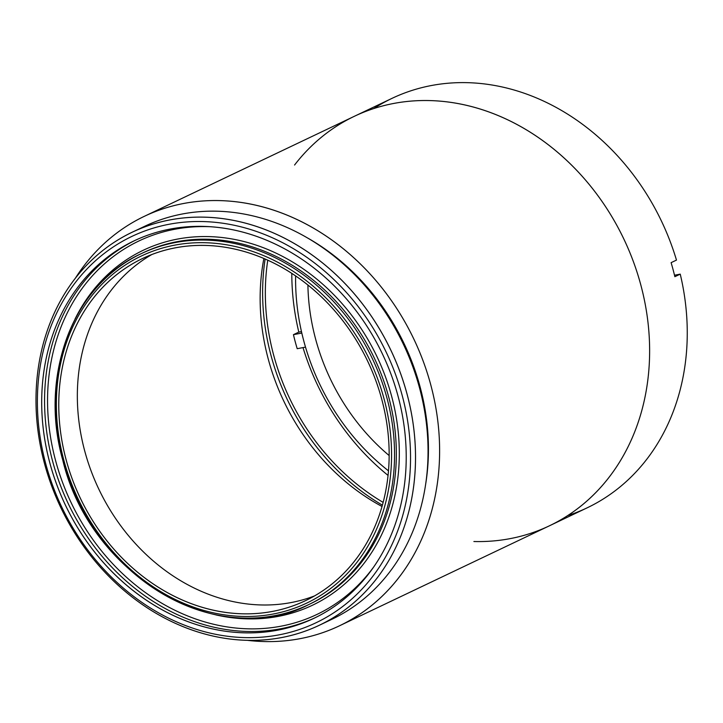 <?xml version="1.0" encoding="UTF-8"?>
<svg xmlns="http://www.w3.org/2000/svg" width="723" height="723" viewBox="0 0 723 723"><rect width="100%" height="100%" fill="white"/><g stroke="black" fill="none" stroke-linecap="round" stroke-linejoin="round"><path stroke-width="1.08" d="M382.015 506.471A208.504 175.147 64.5 0 1 263.886 258.445M151.947 254.469A189.489 159.168 -115.5 0 0 98.843 489.2A189.489 159.168 -115.5 0 0 314.568 595.897A189.489 159.168 64.5 0 1 98.843 489.2A189.489 159.168 64.5 0 1 151.947 254.469M381.807 399.512A189.489 159.168 -115.5 0 0 142.485 258.536A189.489 159.168 -115.5 0 0 80.262 498.048A189.489 159.168 -115.5 0 0 305.44 600.677A189.489 159.168 -115.5 0 0 381.807 399.512A189.489 159.168 64.5 0 1 187.221 602.078A189.489 159.168 64.5 0 1 102.856 287.23A189.489 159.168 64.5 0 1 381.807 399.512M63.823 460.135A192.228 161.473 -115.5 0 0 346.823 574.044A192.228 161.473 -115.5 0 0 261.238 254.632A192.228 161.473 -115.5 0 0 63.823 460.135A192.228 161.473 64.5 0 1 261.238 254.632A192.228 161.473 64.5 0 1 346.823 574.044A192.228 161.473 64.5 0 1 63.823 460.135M308.64 604.627A194.424 163.317 -115.5 0 0 372.481 358.87A194.424 163.317 -115.5 0 0 141.437 253.565A194.424 163.317 64.5 0 1 372.481 358.87A194.424 163.317 64.5 0 1 308.64 604.627A194.424 163.317 64.5 0 1 63.073 459.973A194.424 163.317 64.5 0 1 141.437 253.565C73.15 284.329 38.635 375.327 62.784 460.19C90.095 575.535 219.268 651.676 308.64 604.627L310.429 603.768A194.424 163.317 -115.5 0 0 374.279 358.012A194.424 163.317 -115.5 0 0 143.226 252.707A194.424 163.317 64.5 0 1 374.279 358.012A194.424 163.317 64.5 0 1 310.429 603.768M215.87 614.893A196.62 165.16 -115.5 0 0 395.788 491.215A196.62 165.16 -115.5 0 0 284.455 257.397A196.62 165.16 -115.5 0 0 75.011 319.078A196.62 165.16 64.5 0 1 284.455 257.397A196.62 165.16 64.5 0 1 395.788 491.215A196.62 165.16 64.5 0 1 215.87 614.893M55.581 460.587A206.859 173.764 -115.5 0 0 198.183 619.846A206.859 173.764 -115.5 0 0 373.574 567.13A206.859 173.764 64.5 0 1 198.183 619.846A206.859 173.764 64.5 0 1 55.581 460.587A206.859 173.764 64.5 0 1 211.468 226.769A206.859 173.764 -115.5 0 0 55.581 460.587M52.68 461.446A209.055 175.608 -115.5 0 0 315.291 617.659A209.055 175.608 64.5 0 1 52.68 461.446A209.055 175.608 64.5 0 1 135.499 240.19A209.055 175.608 -115.5 0 0 52.68 461.446M398.111 396.403A209.055 175.608 -115.5 0 0 134.062 240.867A209.055 175.608 -115.5 0 0 65.422 505.115A209.055 175.608 -115.5 0 0 313.854 618.346A209.055 175.608 -115.5 0 0 398.111 396.403A209.055 175.608 64.5 0 1 183.425 619.891A209.055 175.608 64.5 0 1 90.348 272.517A209.055 175.608 64.5 0 1 398.111 396.403M45.694 463.597A213.999 179.756 -115.5 0 0 360.732 590.402A213.999 179.756 -115.5 0 0 265.458 234.821A213.999 179.756 -115.5 0 0 45.694 463.597A213.999 179.756 64.5 0 1 265.458 234.821A213.999 179.756 64.5 0 1 360.732 590.402A213.999 179.756 64.5 0 1 45.694 463.597M44.437 463.326A217.65 182.829 -115.5 0 0 364.862 592.3A217.65 182.829 -115.5 0 0 267.962 230.637A217.65 182.829 -115.5 0 0 44.437 463.326A217.65 182.829 64.5 0 1 132.164 232.246A217.65 182.829 64.5 0 1 407.067 394.18A217.65 182.829 64.5 0 1 319.349 625.259A217.65 182.829 64.5 0 1 44.437 463.326M319.349 625.259L331.893 619.277A217.65 182.829 -115.5 0 0 419.611 388.206A217.65 182.829 -115.5 0 0 144.708 226.272L132.164 232.246M138.5 229.408A217.65 182.829 64.5 0 1 419.611 388.206A217.65 182.829 64.5 0 1 325.549 622.123M420.144 387.085A213.999 179.756 -115.5 0 0 308.034 238.229A213.999 179.756 64.5 0 1 420.144 387.085A213.999 179.756 64.5 0 1 425.54 484.934A213.999 179.756 -115.5 0 0 420.144 387.085M430.818 385.052A226.796 190.511 -115.5 0 0 268.332 208.486A226.796 190.511 -115.5 0 0 75.174 278.509A226.796 190.511 64.5 0 1 144.356 216.313A226.796 190.511 64.5 0 1 430.818 385.052A226.796 190.511 64.5 0 1 339.403 625.829A226.796 190.511 64.5 0 1 247.519 640.352A226.796 190.511 -115.5 0 0 430.818 385.052M640.831 285.025A226.796 190.511 -115.5 0 0 354.369 116.286A226.796 190.511 64.5 0 1 640.831 285.025A226.796 190.511 64.5 0 1 473.89 541.518A226.796 190.511 -115.5 0 0 640.831 285.025A226.796 190.511 -115.5 0 0 486.452 111.08A226.796 190.511 -115.5 0 0 294.568 165.025A226.796 190.511 64.5 0 1 486.452 111.08A226.796 190.511 64.5 0 1 640.831 285.025A226.796 190.511 64.5 0 1 549.417 525.802A226.796 190.511 -115.5 0 0 640.831 285.025M267.772 260.153A213.999 179.756 -115.5 0 0 383.136 502.377M382.386 505.16A217.108 182.368 64.5 0 1 271.035 355.526A217.108 182.368 64.5 0 1 265.133 258.988M297.198 348.703L305.522 347.112L297.198 348.703A226.796 190.511 64.5 0 1 293.439 334.668L301.816 333.068L293.439 334.668L298.807 332.101A226.796 190.511 64.5 0 1 291.803 273.339A226.796 190.511 -115.5 0 0 298.807 332.101L301.482 331.595L298.807 332.101L293.439 334.668A226.796 190.511 -115.5 0 0 297.198 348.703M339.403 625.829L587.049 507.88A226.796 190.511 -115.5 0 0 680.244 274.134L674.866 276.692L680.244 274.134L674.514 275.228L680.244 274.134A226.796 190.511 64.5 0 1 567.654 515.607M388.043 475.409A226.796 190.511 64.5 0 1 303.009 347.591A226.796 190.511 -115.5 0 0 388.043 475.409M307.908 284.989A198.084 166.389 -115.5 0 0 389.155 455.562M373.773 108.549A226.796 190.511 64.5 0 1 676.475 260.099L671.107 262.657L676.475 260.099A226.796 190.511 -115.5 0 0 392.002 98.364L144.356 216.313M673.086 269.661A226.796 190.511 -115.5 0 0 671.107 262.657A226.796 190.511 64.5 0 1 674.866 276.692A226.796 190.511 -115.5 0 0 673.086 269.661M388.477 470.836A212.164 178.22 64.5 0 1 295.626 275.888M143.226 252.707L141.437 253.565"/></g></svg>
